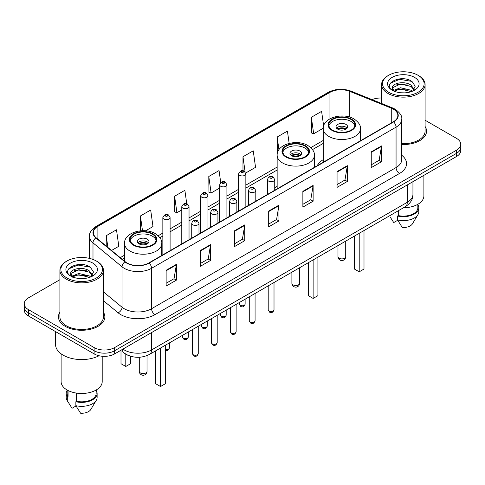 <?xml version="1.0" encoding="UTF-8"?>
<svg xmlns="http://www.w3.org/2000/svg" width="485" height="485" viewBox="0 0 485 485"><rect width="100%" height="100%" fill="white"/><g stroke="black" fill="none" stroke-linecap="round" stroke-linejoin="round"><path stroke-width="0.73" d="M277.147 186.258A25.626 14.792 0 0 0 274.74 187.968M323.228 159.65A25.626 14.792 0 0 0 317.226 165.712M128.567 355.517A14.502 8.372 180 0 1 124.481 353.256L123.82 352.704A9.67 6.469 129.5 0 1 122.135 349.564M59.904 279.7L28.5 297.832A14.502 8.372 0 0 0 24.25 303.755L24.25 310.067A14.502 8.372 0 0 0 28.5 315.99L94.132 353.886A14.502 8.372 0 0 0 114.648 353.886L456.5 156.516A14.502 8.372 0 0 0 460.75 150.593L460.75 147.434A14.502 8.372 0 0 1 456.5 153.357A14.502 8.372 0 0 0 460.75 147.434L460.75 144.281A14.502 8.372 0 0 0 456.5 138.358L425.096 120.225M24.25 303.755A14.502 8.372 0 0 0 28.5 309.672L94.132 347.569A14.502 8.372 0 0 0 114.648 347.569L114.648 350.728L456.5 153.357L114.648 350.728A14.502 8.372 0 0 1 94.132 350.728A14.502 8.372 0 0 0 114.648 350.728L114.648 353.886M28.5 309.672L28.5 312.831L94.132 350.728L28.5 312.831A14.502 8.372 0 0 1 24.25 306.908A14.502 8.372 0 0 0 28.5 312.831L28.5 315.99M59.904 312.219A23.207 13.398 0 0 0 58.449 316.881A23.207 13.398 0 0 0 65.245 326.35A23.207 13.398 0 0 0 90.537 329.254A23.207 13.398 0 0 0 104.863 316.881A23.207 13.398 0 0 0 103.414 312.219A23.207 13.398 0 0 1 104.863 316.881A23.207 13.398 0 0 1 90.537 329.254A23.207 13.398 0 0 1 65.245 326.35A23.207 13.398 0 0 1 58.449 316.881A23.207 13.398 0 0 1 59.904 312.219M393.329 109.149A15.471 8.93 180 0 1 397.858 115.46A15.471 8.93 180 0 1 393.329 121.777L148.834 262.937A15.471 8.93 180 0 1 125.221 261.742L96.163 237.783A15.471 8.93 180 0 1 93.362 232.661A15.471 8.93 180 0 1 97.891 226.343L329.945 92.368A15.471 8.93 180 0 1 349.764 91.368L391.262 108.143A15.471 8.93 180 0 1 393.329 109.149M393.602 108.992A15.859 9.154 0 0 0 391.486 107.961L349.982 91.186A15.859 9.154 0 0 0 329.673 92.211L97.618 226.186A15.859 9.154 0 0 0 95.842 237.911L124.9 261.87A15.859 9.154 0 0 0 149.107 263.094L393.602 121.935A15.859 9.154 0 0 0 393.602 108.992M166.131 270.278L166.131 286.071L176.382 280.148L176.382 264.355L166.131 270.278M166.131 283.27L174.03 278.705L176.346 264.883A3.868 2.231 -120 0 0 176.382 264.355M173.957 278.748L176.382 280.148M200.317 250.545L200.317 266.332L210.569 260.409L210.569 244.622L200.317 250.545M200.317 263.531L208.217 258.972L210.526 245.143A3.868 2.231 -120 0 0 210.569 244.622M208.144 259.008L210.569 260.409M234.504 230.805L234.504 246.592L244.755 240.675L244.755 224.882L234.504 230.805M234.504 243.791L242.397 239.232L244.713 225.41A3.868 2.231 -120 0 0 244.755 224.882M242.33 239.275L244.755 240.675M371.243 151.86L371.243 167.646L381.501 161.729L381.501 145.936L371.243 151.86M371.243 164.845L379.143 160.286L381.459 146.464A3.868 2.231 -120 0 0 381.501 145.936M379.07 160.323L381.501 161.729M337.057 171.593L337.057 187.386L347.315 181.463L347.315 165.676L337.057 171.593M337.057 184.585L344.956 180.02L347.272 166.197A3.868 2.231 -120 0 0 347.315 165.676M344.89 180.062L347.315 181.463M302.87 191.333L302.87 207.119L313.128 201.202L313.128 185.409L302.87 191.333M302.87 204.318L310.77 199.759L313.086 185.937A3.868 2.231 -120 0 0 313.128 185.409M310.703 199.802L313.128 201.202M268.684 211.066L268.684 226.859L278.942 220.936L278.942 205.149L268.684 211.066M268.684 224.058L276.583 219.499L278.899 205.67A3.868 2.231 -120 0 0 278.942 205.149M276.517 219.535L278.942 220.936M401.725 144.518A23.207 13.398 0 0 0 426.551 131.156A23.207 13.398 0 0 0 425.096 126.494A23.207 13.398 0 0 1 426.551 131.156A23.207 13.398 0 0 1 401.725 144.518M114.648 347.569L456.5 150.198A14.502 8.372 0 0 0 460.75 144.281M381.586 98.031A14.502 8.372 0 0 0 372.037 99.631M145.627 230.793L152.993 226.537L150.677 210.041L140.42 215.964L140.42 230.818M111.544 250.472L118.807 246.277L116.491 229.781L106.233 235.698L106.233 246.089M245.725 172.999L255.546 167.331L253.237 150.829L242.979 156.752L242.979 170.793M289.145 143.372L287.417 131.095L277.165 137.019L277.329 152.708M323.653 125.961L321.603 111.356L311.352 117.279L311.515 132.975M186.749 203.736L184.864 190.308L174.606 196.225L174.77 211.921M220.73 182.542L219.05 170.568L208.792 176.492L208.956 192.181M208.792 176.492L211.108 192.988L219.663 188.047M211.108 192.988L208.792 192.121M242.979 156.752L245.107 171.92M277.511 152.775L277.165 152.648M277.165 137.019L278.948 149.732M311.352 117.279L313.668 133.775L323.246 128.246M313.668 133.775L311.352 132.914M174.606 196.225L176.922 212.727L181.784 209.92M176.922 212.727L174.606 211.86M140.42 215.964L142.487 230.696M106.233 235.698L107.882 247.453M388.643 92.271A20.788 12.004 0 0 0 418.046 92.271A20.788 12.004 0 0 0 418.046 75.296L418.725 75.69A21.758 12.561 0 0 1 425.096 84.572A21.758 12.561 0 0 1 411.668 96.182A21.758 12.561 0 0 1 387.958 93.453A21.758 12.561 0 0 1 381.586 84.572A21.758 12.561 0 0 1 387.958 75.69L388.643 75.296A20.788 12.004 0 0 0 388.643 92.271M401.725 143.681A21.758 12.561 0 0 0 425.096 131.156L425.096 84.572M403.502 207.756A20.546 11.864 0 0 0 423.89 195.891L423.89 175.346M400.701 92.756L404.387 92.865M393.474 90.446L400.513 87.761L411.074 90.228L412.347 91.253M394.123 91.119L400.513 89.01L411.304 91.641M392.413 87.797L394.22 91.204M392.438 88.137C391.256 83.268 404.599 80.377 411.074 85.215L414.208 89.549M392.486 88.44L392.789 87.627L400.513 84.002L411.074 86.469L413.966 89.877M412.723 91.101L415.19 86.251L412.068 81.547C401.01 73.593 381.355 84.069 392.704 90.495L393.268 90.834M414.487 77.351A15.762 9.1 0 0 0 392.195 77.351A15.762 9.1 0 0 0 392.195 90.222A15.762 9.1 0 0 0 414.487 90.222A15.762 9.1 0 0 0 414.487 77.351M390.292 217.225L393.735 222.56L397.718 220.257M394.463 91.526C392.814 90.556 392.147 89.489 392.462 88.319M398.294 210.763L398.294 215.583A14.502 8.372 0 0 0 417.846 207.732L417.846 204.294M418.725 75.69L418.046 75.296A20.788 12.004 0 0 0 388.643 75.296M398.294 215.583L397.548 216.013L397.548 219.966L402.277 227.495A9.67 5.584 0 0 0 412.48 223.767L417.967 214.594A15.471 8.93 0 0 0 418.816 211.684L418.816 207.732A15.471 8.93 0 0 0 417.846 204.628M397.548 219.966A15.471 8.93 0 0 0 417.967 214.594M397.548 216.013A15.471 8.93 0 0 0 418.816 207.732M390.401 83.123L399.652 79.328L411.856 81.401M396.178 84.972L399.652 84.341L408.364 85.087M396.178 89.986L399.652 89.355L408.364 90.101M351.073 119.486A13.053 7.536 0 0 0 336.851 117.855A13.053 7.536 0 0 0 328.788 124.815A13.053 7.536 0 0 0 332.613 130.15A13.053 7.536 0 0 0 346.842 131.781A13.053 7.536 0 0 0 354.899 124.815A13.053 7.536 0 0 0 351.073 119.486M354.784 125.803A13.053 7.536 0 0 0 351.073 121.462A13.053 7.536 0 0 0 337.651 119.656A13.053 7.536 0 0 0 328.903 125.803M354.426 236.092L354.426 269.06L359.209 271.818L363.999 269.06L363.999 230.563M359.209 271.818L359.209 233.327M345.944 124.421A5.802 3.346 0 0 0 339.621 123.699A5.802 3.346 0 0 0 336.044 126.791A5.802 3.346 0 0 0 337.742 129.162A5.802 3.346 0 0 0 344.065 129.883A5.802 3.346 0 0 0 347.642 126.791A5.802 3.346 0 0 0 345.944 124.421M347.127 128.173A5.802 3.346 0 0 0 345.944 127.185A5.802 3.346 0 0 0 336.56 128.173M337.154 128.767A7.736 4.468 180 0 1 346.193 128.622L346.193 129.01M337.79 129.186A6.766 3.91 180 0 1 345.49 129.028L346.193 128.622M345.381 129.446L345.49 129.028M66.954 277.996A20.788 12.004 0 0 0 96.357 277.996A20.788 12.004 0 0 0 96.357 261.021L97.042 261.415A21.758 12.561 0 0 1 103.414 270.297A21.758 12.561 0 0 1 89.98 281.9A21.758 12.561 0 0 1 66.275 279.178A21.758 12.561 0 0 1 59.904 270.297A21.758 12.561 0 0 1 66.275 261.415L66.954 261.021A20.788 12.004 0 0 0 66.954 277.996M59.904 270.297L59.904 316.881A21.758 12.561 0 0 0 66.275 325.762A21.758 12.561 0 0 0 89.98 328.484A21.758 12.561 0 0 0 103.414 316.881L103.414 270.297M55.551 331.607L55.551 344.508A26.105 15.071 0 0 0 63.195 355.166A26.105 15.071 0 0 0 99.049 355.747M61.11 353.808L61.11 381.616A20.546 11.864 0 0 0 67.13 390.007A20.546 11.864 0 0 0 89.519 392.577A20.546 11.864 0 0 0 102.202 381.616L102.202 356.245M79.019 278.481L82.699 278.59M71.786 276.171L78.831 273.485L89.385 275.953L90.665 276.977M72.435 276.844L78.831 274.734L89.616 277.365M70.725 273.522L72.538 276.929M70.749 273.861C69.573 268.993 82.911 266.101 89.385 270.939L92.526 275.274M70.798 274.158L71.101 273.352L78.831 269.721L89.385 272.194L92.277 275.601M91.034 276.826L93.508 271.976L90.38 267.265C79.322 259.317 59.667 269.793 71.016 276.22L71.58 276.559M92.805 263.076A15.762 9.1 0 0 0 70.513 263.076A15.762 9.1 0 0 0 70.513 275.947A15.762 9.1 0 0 0 92.805 275.947A15.762 9.1 0 0 0 92.805 263.076M67.154 390.019L67.154 393.456A14.502 8.372 0 0 0 68.058 396.372L68.058 390.51M67.154 390.352A15.471 8.93 0 0 0 66.184 393.456L66.184 397.403A15.471 8.93 0 0 0 67.033 400.319A15.471 8.93 0 0 0 67.312 400.755L72.047 408.285L76.03 405.981M67.312 400.755L67.312 396.803L68.058 396.372M66.184 393.456A15.471 8.93 0 0 0 67.312 396.803M72.774 277.25C71.125 276.28 70.458 275.213 70.774 274.037M76.606 393.117L76.606 401.307A14.502 8.372 0 0 0 96.163 393.456L96.163 390.019M97.042 261.415L96.357 261.021A20.788 12.004 0 0 0 66.954 261.021M76.606 401.307L75.86 401.738L75.86 405.684L80.595 413.22A9.67 5.584 0 0 0 90.798 409.492L96.279 400.319A15.471 8.93 0 0 0 97.127 397.403L97.127 393.456A15.471 8.93 0 0 0 96.163 390.352M75.86 405.684A15.471 8.93 0 0 0 96.279 400.319M75.86 401.738A15.471 8.93 0 0 0 97.127 393.456M68.712 268.848L77.97 265.052L90.168 267.126M74.496 270.691L77.97 270.066L86.676 270.812M74.496 275.704L77.97 275.074L86.676 275.826M304.992 146.094A13.053 7.536 0 0 0 290.764 144.463A13.053 7.536 0 0 0 282.706 151.423A13.053 7.536 0 0 0 286.532 156.752A13.053 7.536 0 0 0 300.755 158.383A13.053 7.536 0 0 0 308.812 151.423A13.053 7.536 0 0 0 304.992 146.094M308.702 152.411A13.053 7.536 0 0 0 304.992 148.07A13.053 7.536 0 0 0 291.57 146.258A13.053 7.536 0 0 0 282.822 152.411M308.339 262.694L308.339 295.662L313.128 298.427L317.911 295.662L317.911 257.171M313.128 298.427L313.128 259.93M299.863 151.029A5.802 3.346 0 0 0 293.54 150.301A5.802 3.346 0 0 0 289.957 153.399A5.802 3.346 0 0 0 291.661 155.764A5.802 3.346 0 0 0 297.984 156.491A5.802 3.346 0 0 0 301.561 153.399A5.802 3.346 0 0 0 299.863 151.029M301.046 154.776A5.802 3.346 0 0 0 299.863 153.793A5.802 3.346 0 0 0 290.479 154.776M291.073 155.37A7.736 4.468 180 0 1 300.106 155.23L300.106 155.612M291.709 155.794A6.766 3.91 180 0 1 299.409 155.63L300.106 155.23M299.293 156.055L299.409 155.63M152.387 234.2A13.053 7.536 0 0 0 138.158 232.564A13.053 7.536 0 0 0 130.101 239.529A13.053 7.536 0 0 0 133.927 244.858A13.053 7.536 0 0 0 148.149 246.489A13.053 7.536 0 0 0 156.212 239.529A13.053 7.536 0 0 0 152.387 234.2M156.097 240.518A13.053 7.536 0 0 0 152.387 236.171A13.053 7.536 0 0 0 138.965 234.364A13.053 7.536 0 0 0 130.216 240.518M155.74 350.8L155.74 383.768L160.523 386.533L165.306 383.768L165.306 345.271M160.523 386.533L160.523 348.036M121.001 350.394L121.001 363.714L125.791 366.478L130.574 363.714L130.574 356.233M125.791 366.478L125.791 354.189M147.258 239.135A5.802 3.346 0 0 0 140.935 238.408A5.802 3.346 0 0 0 137.358 241.5A5.802 3.346 0 0 0 139.056 243.87A5.802 3.346 0 0 0 145.379 244.598A5.802 3.346 0 0 0 148.956 241.5A5.802 3.346 0 0 0 147.258 239.135M148.44 242.882A5.802 3.346 0 0 0 147.258 241.9A5.802 3.346 0 0 0 137.873 242.882M138.468 243.476A7.736 4.468 180 0 1 147.507 243.337L147.507 243.719M139.104 243.9A6.766 3.91 180 0 1 146.803 243.737L147.507 243.337M146.688 244.161L146.803 243.737M122.917 349.109A19.339 11.167 0 0 0 124.221 349.94A19.339 11.167 0 0 0 151.569 349.94L407.273 202.306A19.339 11.167 0 0 0 412.941 194.412C413.081 199.208 410.522 203.318 405.272 206.731L149.562 354.365A9.67 5.584 60 0 0 151.569 349.94L151.569 332.571M407.273 184.937L407.273 202.306A9.67 5.584 60 0 1 405.272 206.731M456.5 156.516L456.5 150.198M94.132 353.886L94.132 347.569M401.725 155.248A24.171 13.956 180 0 1 399.482 173.491L154.988 314.65A4.832 2.789 60 0 1 151.569 308.727L396.063 167.567A19.339 11.167 0 0 0 401.725 159.674L401.725 119.249A19.339 11.167 180 0 1 396.063 127.149A4.832 2.789 -120 0 0 393.602 121.935M154.988 314.65A24.171 13.956 180 0 1 120.801 314.65A24.171 13.956 180 0 1 118.091 312.783L103.414 300.682M124.9 261.87A4.832 3.231 129.5 0 0 122.05 266.817L122.05 307.235A19.339 11.167 0 0 0 124.221 308.727A19.339 11.167 0 0 0 151.569 308.727L151.569 268.302A19.339 11.167 180 0 1 122.05 266.817L92.993 242.852A19.339 11.167 180 0 1 89.495 236.45L89.495 258.39M401.725 119.249C402.368 116.23 400.149 112.859 395.063 109.143L392.517 107.912A4.832 2.261 112 0 0 391.486 107.961M392.517 107.912L351.019 91.131C343.01 88.3 335.408 88.713 328.212 92.368A4.832 2.789 60 0 1 329.673 92.211M97.618 226.186A4.832 2.789 -120 0 0 96.157 226.343C91.144 229.951 88.919 233.321 89.495 236.45M95.842 237.911A4.832 3.231 129.5 0 0 92.993 242.852L92.993 259.451M351.019 91.131A4.832 2.261 112 0 0 349.982 91.186M149.107 263.094A4.832 2.789 60 0 1 151.569 268.302L396.063 127.149L396.063 167.567A4.832 2.789 60 0 0 399.482 173.491M103.414 291.867L122.05 307.235A4.832 3.231 -50.5 0 1 118.091 312.783M97.891 226.343L97.891 239.214M391.262 108.143L391.262 122.972M349.764 91.368L349.764 117.127M361.325 140.256L360.458 139.904M329.945 92.368L329.945 118.801M323.228 140.462L310.776 147.652M277.147 167.064L245.853 185.131M238.602 189.32L226.913 196.067M219.663 200.256L207.974 207.004M200.723 211.187L189.035 217.935M181.784 222.124L170.096 228.871M162.845 233.055L158.171 235.752M124.542 255.171L120.25 257.65M268.684 211.569L278.899 205.67M302.87 191.83L313.086 185.937M337.057 172.096L347.272 166.197M371.243 152.357L381.459 146.464M234.504 231.309L244.713 225.41M200.317 251.042L210.526 245.143M166.131 270.782L176.346 264.883M332.098 130.441A13.78 7.954 0 0 0 351.589 130.441A13.78 7.954 0 0 0 351.589 119.195A13.78 7.954 0 0 0 332.098 119.195A13.78 7.954 0 0 0 332.098 130.441M360.458 140.753L360.458 128.767A18.612 10.749 180 0 1 348.964 138.692A18.612 10.749 180 0 1 328.684 136.364A18.612 10.749 180 0 1 323.228 128.767L323.228 162.251M339.106 258.238A3.868 2.231 180 0 1 337.978 256.662A3.868 3.868 0 0 0 343.78 260.015A3.868 3.868 0 0 0 345.714 256.662A3.868 2.231 180 0 1 344.58 258.238A3.868 2.231 180 0 1 339.106 258.238M286.017 157.049A13.78 7.954 0 0 0 305.501 157.049A13.78 7.954 0 0 0 305.501 145.797A13.78 7.954 0 0 0 286.017 145.797A13.78 7.954 0 0 0 286.017 157.049M314.377 167.361L314.377 155.37A18.612 10.749 180 0 1 302.882 165.3A18.612 10.749 180 0 1 282.597 162.972A18.612 10.749 180 0 1 277.147 155.37L277.147 188.853M293.025 284.847A3.868 2.231 180 0 1 291.891 283.27A3.868 3.868 0 0 0 297.693 286.617A3.868 3.868 0 0 0 299.627 283.27A3.868 2.231 180 0 1 298.493 284.847A3.868 2.231 180 0 1 293.025 284.847M133.411 245.155A13.78 7.954 0 0 0 152.902 245.155A13.78 7.954 0 0 0 152.902 233.903A13.78 7.954 0 0 0 133.411 233.903A13.78 7.954 0 0 0 133.411 245.155M161.772 255.468L161.772 243.476A18.612 10.749 180 0 1 150.277 253.406A18.612 10.749 180 0 1 129.992 251.072A18.612 10.749 180 0 1 124.542 243.476L124.542 261.185M140.42 372.953A3.868 2.231 180 0 1 139.286 371.371A3.868 3.868 0 0 0 145.088 374.723A3.868 3.868 0 0 0 147.022 371.371A3.868 2.231 180 0 1 145.894 372.953A3.868 2.231 180 0 1 140.42 372.953M274.013 309.854C273.061 312.461 271.576 313.225 269.563 312.146L268.211 309.854A2.898 1.673 0 0 0 269.06 311.037A2.898 1.673 0 0 0 272.224 311.4A2.898 1.673 0 0 0 274.013 309.854L274.013 282.512M268.551 181.069A3.625 2.092 180 0 1 267.49 179.589C268.411 176.613 270.309 175.752 273.176 177.001L274.74 179.589A3.625 2.092 180 0 1 272.503 181.523A3.625 2.092 180 0 1 268.551 181.069M271.97 177.122A1.206 0.697 0 0 0 270.26 177.122A1.206 0.697 0 0 0 270.26 178.11A1.206 0.697 0 0 0 271.97 178.11A1.206 0.697 0 0 0 271.97 177.122M255.074 320.785C254.122 323.398 252.636 324.162 250.624 323.077L249.272 320.785A2.898 1.673 0 0 0 250.121 321.973A2.898 1.673 0 0 0 253.285 322.337A2.898 1.673 0 0 0 255.074 320.785L255.074 293.449M249.611 191.999A3.625 2.092 180 0 1 248.55 190.52C249.478 187.549 251.369 186.683 254.237 187.938L255.801 190.52A3.625 2.092 180 0 1 253.564 192.454A3.625 2.092 180 0 1 249.611 191.999M253.031 188.053A1.206 0.697 0 0 0 251.321 188.053A1.206 0.697 0 0 0 251.321 189.041A1.206 0.697 0 0 0 253.031 189.041A1.206 0.697 0 0 0 253.031 188.053M236.134 331.722C235.183 334.329 233.697 335.093 231.684 334.013L230.333 331.722A2.898 1.673 0 0 0 231.187 332.904A2.898 1.673 0 0 0 234.346 333.268A2.898 1.673 0 0 0 236.134 331.722L236.134 304.38M230.672 202.936A3.625 2.092 180 0 1 229.611 201.457C230.539 198.48 232.43 197.619 235.298 198.868L236.862 201.457A3.625 2.092 180 0 1 234.625 203.391A3.625 2.092 180 0 1 230.672 202.936M234.091 198.989A1.206 0.697 0 0 0 232.382 198.989A1.206 0.697 0 0 0 232.382 199.978A1.206 0.697 0 0 0 234.091 199.978A1.206 0.697 0 0 0 234.091 198.989M217.195 342.659C216.243 345.265 214.758 346.029 212.745 344.944L211.393 342.659A2.898 1.673 0 0 0 212.248 343.841A2.898 1.673 0 0 0 215.407 344.204A2.898 1.673 0 0 0 217.195 342.659L217.195 315.317M211.733 213.873A3.625 2.092 180 0 1 210.672 212.388C211.599 209.417 213.497 208.556 216.358 209.805L217.923 212.388A3.625 2.092 180 0 1 215.686 214.321A3.625 2.092 180 0 1 211.733 213.873M215.152 209.926A1.206 0.697 0 0 0 213.442 209.926A1.206 0.697 0 0 0 213.442 210.908A1.206 0.697 0 0 0 215.152 210.908A1.206 0.697 0 0 0 215.152 209.926M198.256 353.589C197.304 356.196 195.819 356.96 193.806 355.881L192.46 353.589A2.898 1.673 0 0 0 193.309 354.771A2.898 1.673 0 0 0 196.467 355.135A2.898 1.673 0 0 0 198.256 353.589L198.256 326.247M192.794 224.804A3.625 2.092 180 0 1 191.733 223.324C192.66 220.348 194.558 219.487 197.419 220.736L198.983 223.324A3.625 2.092 180 0 1 196.746 225.258A3.625 2.092 180 0 1 192.794 224.804M196.213 220.857A1.206 0.697 0 0 0 194.503 220.857A1.206 0.697 0 0 0 194.503 221.845A1.206 0.697 0 0 0 196.213 221.845A1.206 0.697 0 0 0 196.213 220.857M240.178 305.295A2.898 1.673 0 0 0 243.337 305.659A2.898 1.673 0 0 0 245.125 304.107C244.173 306.72 242.688 307.484 240.675 306.399L239.323 304.107A2.898 1.673 0 0 0 240.178 305.295M245.853 206.919L245.853 173.842A3.625 2.092 180 0 1 243.615 175.776A3.625 2.092 180 0 1 239.663 175.327A3.625 2.092 180 0 1 238.602 173.842L238.602 211.108M241.372 172.363A1.206 0.697 0 0 0 243.082 172.363A1.206 0.697 0 0 0 243.082 171.375A1.206 0.697 0 0 0 241.372 171.375A1.206 0.697 0 0 0 241.372 172.363M221.239 316.226A2.898 1.673 0 0 0 224.397 316.59A2.898 1.673 0 0 0 226.186 315.044C225.234 317.651 223.749 318.415 221.736 317.336L220.384 315.044A2.898 1.673 0 0 0 221.239 316.226M226.913 217.856L226.913 184.779A3.625 2.092 180 0 1 224.676 186.713A3.625 2.092 180 0 1 220.723 186.258A3.625 2.092 180 0 1 219.663 184.779L219.663 222.045M222.433 183.3A1.206 0.697 0 0 0 224.143 183.3A1.206 0.697 0 0 0 224.143 182.311A1.206 0.697 0 0 0 222.433 182.311A1.206 0.697 0 0 0 222.433 183.3M202.3 327.163A2.898 1.673 0 0 0 205.458 327.527A2.898 1.673 0 0 0 207.253 325.981C206.295 328.587 204.809 329.351 202.797 328.266L201.451 325.981A2.898 1.673 0 0 0 202.3 327.163M207.974 228.793L207.974 195.716A3.625 2.092 180 0 1 205.737 197.65A3.625 2.092 180 0 1 201.784 197.195A3.625 2.092 180 0 1 200.723 195.716L200.723 232.976M203.494 194.23A1.206 0.697 0 0 0 205.203 194.23A1.206 0.697 0 0 0 205.203 193.248A1.206 0.697 0 0 0 203.494 193.248A1.206 0.697 0 0 0 203.494 194.23M183.36 338.093A2.898 1.673 0 0 0 186.519 338.457A2.898 1.673 0 0 0 188.313 336.911C187.356 339.518 185.87 340.282 183.857 339.203L182.512 336.911A2.898 1.673 0 0 0 183.36 338.093M189.035 239.723L189.035 206.646A3.625 2.092 180 0 1 186.798 208.58A3.625 2.092 180 0 1 182.845 208.126A3.625 2.092 180 0 1 181.784 206.646L181.784 243.913M184.555 205.167A1.206 0.697 0 0 0 186.264 205.167A1.206 0.697 0 0 0 186.264 204.179A1.206 0.697 0 0 0 184.555 204.179A1.206 0.697 0 0 0 184.555 205.167M165.306 349.382A2.898 1.673 0 0 0 169.374 347.848C168.416 350.455 166.931 351.219 164.918 350.14M170.096 250.66L170.096 217.583A3.625 2.092 180 0 1 167.858 219.517A3.625 2.092 180 0 1 163.906 219.062A3.625 2.092 180 0 1 162.845 217.583L162.845 254.843M165.615 216.104A1.206 0.697 0 0 0 167.325 216.104A1.206 0.697 0 0 0 167.325 215.116A1.206 0.697 0 0 0 165.615 215.116A1.206 0.697 0 0 0 165.615 216.104M149.562 354.365C141.784 358.276 133.999 358.276 126.221 354.365L123.82 352.704M412.941 194.412L412.941 181.669M328.212 92.368L96.157 226.343M323.228 143.402L312.486 149.604M277.147 170.011L245.853 188.077M238.602 192.26L226.913 199.008M219.663 203.197L207.974 209.944M200.723 214.134L189.035 220.881M181.784 225.064L170.096 231.812M162.845 236.001L159.88 237.711M124.542 258.111L122.353 259.378M381.586 103.493L381.586 84.572M360.458 128.767C360.864 125.488 358.712 122.22 354.001 118.952C343.028 112.162 322.586 117.612 323.228 128.767M345.714 241.118L345.714 256.662M337.978 245.586L337.978 256.662M68.603 402.95L67.033 400.319M314.377 155.37C314.783 152.096 312.631 148.822 307.92 145.561C296.947 138.771 276.505 144.215 277.147 155.37M299.627 267.726L299.627 283.27M291.891 272.188L291.891 283.27M161.772 243.476C162.178 240.202 160.026 236.929 155.315 233.667C144.342 226.871 123.899 232.321 124.542 243.476M147.022 355.596L147.022 371.371M139.286 357.257L139.286 371.371M268.211 309.854L268.211 285.865M267.49 194.43L267.49 179.589M274.74 190.241L274.74 179.589M249.272 320.785L249.272 296.796M248.55 205.367L248.55 190.52M255.801 201.178L255.801 190.52M230.333 331.722L230.333 307.733M229.611 216.298L229.611 201.457M236.862 212.115L236.862 201.457M211.393 342.659L211.393 318.663M210.672 227.235L210.672 212.388M217.923 223.045L217.923 212.388M192.46 353.589L192.46 329.6M191.733 238.165L191.733 223.324M198.983 233.982L198.983 223.324M245.125 304.107L245.125 299.19M245.853 173.842L244.288 171.26C242.185 169.738 240.287 170.599 238.602 173.842M239.323 304.107L239.323 302.543M226.186 315.044L226.186 310.127M226.913 184.779L225.349 182.19C223.245 180.675 221.354 181.535 219.663 184.779M220.384 315.044L220.384 313.474M207.253 325.981L207.253 321.058M207.974 195.716L206.41 193.127C204.306 191.605 202.415 192.472 200.723 195.716M201.451 325.981L201.451 324.41M188.313 336.911L188.313 331.995M189.035 206.646L187.471 204.058C185.367 202.542 183.475 203.403 181.784 206.646M182.512 336.911L182.512 335.341M169.374 347.848L169.374 342.925M170.096 217.583L168.531 214.994C166.434 213.473 164.536 214.34 162.845 217.583"/></g></svg>
